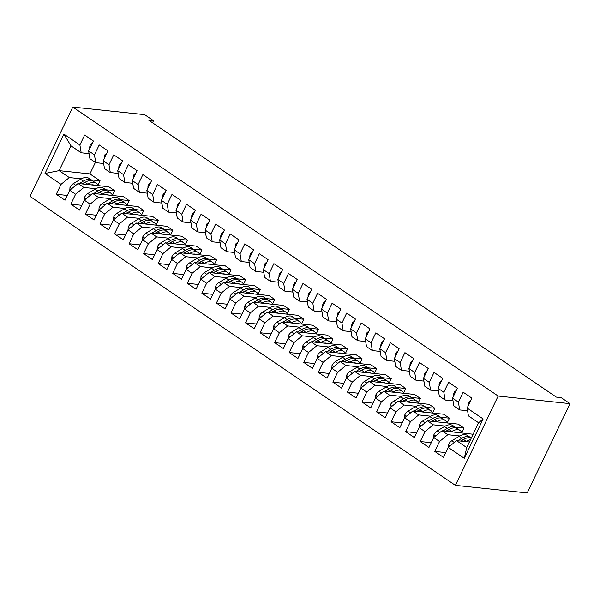 <?xml version="1.0" encoding="UTF-8"?>
<svg xmlns="http://www.w3.org/2000/svg" width="600" height="600" viewBox="0 0 600 600"><rect width="100%" height="100%" fill="white"/><g stroke="black" fill="none" stroke-linecap="round" stroke-linejoin="round"><path stroke-width="0.9" d="M152.512 122.76L153.502 120.683L148.71 120.18L556.327 397.103L561.12 397.605L570 403.643L527.213 492.938L455.377 485.347L30 196.358L72.787 107.062L498.158 396.053L455.377 485.347M310.837 329.243A15.893 8.445 124.2 0 0 310.035 328.545L307.267 326.663A15.893 8.445 -55.8 0 0 298.897 327.623L291.668 331.987A5.505 2.925 -55.8 0 0 288.345 335.79L288.165 338.61L293.955 342.593L289.2 352.522L297.93 358.455L302.692 348.525L308.513 352.478L303.757 362.415L312.487 368.347L317.25 358.418L323.07 362.37L318.315 372.3L327.045 378.24L331.808 368.303L337.627 372.263L332.873 382.192L341.603 388.125L346.365 378.195L352.185 382.147L347.43 392.085L356.16 398.018L360.923 388.088L366.743 392.04L361.987 401.97L370.725 407.91L375.48 397.972L381.3 401.933L376.545 411.862L385.283 417.795L390.037 407.865L395.857 411.825L391.103 421.755L399.84 427.688L404.595 417.757L410.415 421.71L405.66 431.64L414.397 437.58L419.153 427.643L424.98 431.603L420.217 441.533L428.955 447.465L433.71 437.535L439.537 441.495L434.775 451.425L443.513 457.357L448.268 447.428L456.548 440.64L466.74 447.562L478.612 422.783L468.428 415.86L467.13 408.06L483.143 418.942L464.28 458.303L448.268 447.428M330.825 343.612L333.007 339.06L327.188 335.1L296.415 331.853L288.135 338.632L283.373 348.57L274.642 342.63L285.66 343.8M95.385 162.428L89.895 173.895L59.123 170.64L45.023 173.468L61.035 184.35L56.273 194.28L65.01 200.212L69.765 190.282L75.593 194.243L70.83 204.173L79.567 210.105L84.323 200.175L90.15 204.127L85.387 214.065L94.125 219.998L98.88 210.067L104.708 214.02L99.945 223.95L108.683 229.882L113.438 219.952L119.265 223.913L114.502 233.843L123.24 239.775L127.995 229.845L133.822 233.798L129.06 243.735L137.797 249.667L142.553 239.737L148.38 243.69L143.618 253.62L152.355 259.553L157.118 249.623L162.938 253.583L158.175 263.513L166.913 269.445L171.675 259.515L177.495 263.468L172.733 273.405L181.47 279.337L186.233 269.407L192.053 273.36L187.29 283.29L196.028 289.23L200.79 279.293L206.61 283.252L201.855 293.183L210.585 299.115L215.347 289.185L221.167 293.138L216.413 303.075L225.142 309.007L229.905 299.077L235.725 303.03L230.97 312.96L239.7 318.9L244.462 308.962L250.282 312.923L245.528 322.853L254.257 328.785L259.02 318.855L264.84 322.808L260.085 332.745L268.815 338.678L273.577 328.748L279.397 332.7L274.642 342.63M45.023 173.468L63.877 134.108L79.89 144.983L81.188 152.782L89.078 153.615M467.13 408.06L471.885 398.13L463.155 392.197L458.393 402.127L452.572 398.175L457.327 388.237L448.597 382.305L443.835 392.235L438.015 388.283L442.77 378.353L434.04 372.413L429.278 382.35L423.457 378.39L428.213 368.46L419.482 362.528L414.72 372.457L408.9 368.505L413.655 358.567L404.925 352.635L400.162 362.565L394.342 358.612L399.097 348.683L390.36 342.743L385.605 352.68L379.785 348.72L384.54 338.79L375.803 332.858L371.048 342.788L365.228 338.835L369.983 328.897L361.245 322.965L356.49 332.895L350.67 328.942L355.425 319.013L346.688 313.072L341.933 323.01L336.112 319.05L340.868 309.12L332.13 303.188L327.375 313.118L321.548 309.165L326.31 299.228L317.572 293.295L312.817 303.225L306.99 299.272L311.752 289.343L303.015 283.403L298.26 293.34L292.433 289.38L297.195 279.45L288.457 273.517L283.702 283.447L277.875 279.487L282.638 269.558L273.9 263.625L269.145 273.555L263.317 269.603L268.08 259.673L259.343 253.733L254.587 263.67L248.76 259.71L253.522 249.78L244.785 243.847L240.03 253.778L234.202 249.817L238.965 239.888L230.228 233.955L225.472 243.885L219.645 239.933L224.407 230.002L215.67 224.062L210.915 234L205.087 230.04L209.85 220.11L201.112 214.178L196.358 224.108L190.53 220.147L195.292 210.218L186.555 204.285L181.8 214.215L175.972 210.263L180.735 200.325L171.998 194.392L167.243 204.33L161.415 200.37L166.178 190.44L157.44 184.507L152.678 194.438L146.858 190.477L151.62 180.547L142.882 174.615L138.12 184.545L132.3 180.593L137.062 170.655L128.325 164.722L123.562 174.66L117.743 170.7L122.498 160.77L113.767 154.837L109.005 164.767L103.185 160.808L107.94 150.877L99.21 144.945L94.448 154.875L88.627 150.922L93.383 140.985L84.653 135.053L79.89 144.983M471.69 437.228L469.71 437.018M459.81 435.975L447.817 434.707L441.99 430.755L473.123 434.243M439.537 441.495L447.817 434.707M433.71 437.535L441.99 430.755M483.143 418.942L478.612 422.783M419.153 427.643L427.433 420.862L458.205 424.11L464.033 428.07L455.153 427.132M445.252 426.082L433.26 424.815L427.433 420.862M424.98 431.603L433.26 424.815M458.393 402.127L459.69 409.92L467.58 410.76M459.69 409.92L453.87 405.967L452.572 398.175M404.595 417.757L412.875 410.97L443.647 414.225L449.475 418.178L440.595 417.24M430.695 416.197L418.702 414.93L412.875 410.97M410.415 421.71L418.702 414.93M443.835 392.235L445.132 400.035L453.022 400.868M445.132 400.035L439.312 396.075L438.015 388.283M390.037 407.865L398.317 401.085L429.09 404.332L434.91 408.285L426.037 407.347M416.138 406.305L404.145 405.037L398.317 401.085M395.857 411.825L404.145 405.037M429.278 382.35L430.575 390.143L438.457 390.975M430.575 390.143L424.755 386.19L423.457 378.39M375.48 397.972L383.76 391.192L414.533 394.44L420.353 398.4L411.48 397.463M401.58 396.412L389.588 395.145L383.76 391.192M381.3 401.933L389.588 395.145M414.72 372.457L416.018 380.25L423.9 381.09M416.018 380.25L410.197 376.298L408.9 368.505M360.923 388.088L369.202 381.3L399.975 384.555L405.795 388.507L396.923 387.57M387.022 386.528L375.03 385.26L369.202 381.3M366.743 392.04L375.03 385.26M400.162 362.565L401.46 370.365L409.342 371.197M401.46 370.365L395.64 366.405L394.342 358.612M346.365 378.195L354.645 371.415L385.418 374.663L391.237 378.615L382.365 377.678M372.465 376.635L360.472 375.368L354.645 371.415M352.185 382.147L360.472 375.368M385.605 352.68L386.903 360.472L394.785 361.305M386.903 360.472L381.075 356.52L379.785 348.72M331.808 368.303L340.087 361.522L370.86 364.77L376.68 368.73L367.808 367.793M357.907 366.743L345.915 365.475L340.087 361.522M337.627 372.263L345.915 365.475M371.048 342.788L372.345 350.58L380.228 351.413M372.345 350.58L366.517 346.627L365.228 338.835M317.25 358.418L325.53 351.63L356.303 354.885L362.123 358.837L353.25 357.9M343.35 356.858L331.358 355.59L325.53 351.63M323.07 362.37L331.358 355.59M356.49 332.895L357.788 340.695L365.67 341.528M357.788 340.695L351.96 336.735L350.67 328.942M302.692 348.525L310.972 341.745L341.745 344.993L347.565 348.945L338.692 348.007M328.785 346.965L316.793 345.697L310.972 341.745M308.513 352.478L316.793 345.697M341.933 323.01L343.23 330.803L351.112 331.635M343.23 330.803L337.403 326.85L336.112 319.05M333.007 339.06L324.127 338.123M314.228 337.072L302.235 335.805L296.415 331.853M293.955 342.593L302.235 335.805M327.375 313.118L328.673 320.91L336.555 321.743M328.673 320.91L322.845 316.957L321.548 309.165M273.577 328.748L281.858 321.96L312.63 325.215L318.45 329.168L309.57 328.23M299.67 327.188L287.678 325.92L281.858 321.96M279.397 332.7L287.678 325.92M312.817 303.225L314.115 311.025L321.998 311.858M314.115 311.025L308.288 307.065L306.99 299.272M259.02 318.855L267.3 312.067L298.072 315.322L303.892 319.275L295.013 318.337M285.112 317.295L273.12 316.028L267.3 312.067M264.84 322.808L273.12 316.028M298.26 293.34L299.558 301.132L307.44 301.965M299.558 301.132L293.73 297.18L292.433 289.38M244.462 308.962L252.743 302.183L283.515 305.43L289.335 309.39L280.455 308.452M270.555 307.403L258.562 306.135L252.743 302.183M250.282 312.923L258.562 306.135M283.702 283.447L285 291.24L292.882 292.072M285 291.24L279.173 287.288L277.875 279.487M229.905 299.077L238.185 292.29L268.957 295.538L274.778 299.498L265.897 298.56M255.998 297.51L244.005 296.25L238.185 292.29M235.725 303.03L244.005 296.25M269.145 273.555L270.442 281.355L278.325 282.188M270.442 281.355L264.615 277.395L263.317 269.603M215.347 289.185L223.627 282.397L254.4 285.653L260.22 289.605L251.34 288.668M241.44 287.625L229.447 286.358L223.627 282.397M221.167 293.138L229.447 286.358M254.587 263.67L255.885 271.462L263.767 272.295M255.885 271.462L250.058 267.51L248.76 259.71M200.79 279.293L209.07 272.513L239.843 275.76L245.663 279.72L236.782 278.782M226.882 277.733L214.89 276.465L209.07 272.513M206.61 283.252L214.89 276.465M240.03 253.778L241.327 261.57L249.21 262.403M241.327 261.57L235.5 257.618L234.202 249.817M186.233 269.407L194.513 262.62L225.285 265.868L231.105 269.827L222.225 268.89M212.325 267.84L200.333 266.58L194.513 262.62M192.053 273.36L200.333 266.58M225.472 243.885L226.77 251.685L234.653 252.517M226.77 251.685L220.942 247.725L219.645 239.933M171.675 259.515L179.955 252.728L210.728 255.983L216.548 259.935L207.667 258.998M197.767 257.955L185.775 256.688L179.955 252.728M177.495 263.468L185.775 256.688M210.915 234L212.212 241.792L220.095 242.625M212.212 241.792L206.385 237.833L205.087 230.04M157.118 249.623L165.398 242.843L196.17 246.09L201.99 250.05L193.11 249.112M183.21 248.062L171.218 246.795L165.398 242.843M162.938 253.583L171.218 246.795M196.358 224.108L197.647 231.9L205.538 232.733M197.647 231.9L191.828 227.947L190.53 220.147M142.553 239.737L150.84 232.95L181.613 236.197L187.433 240.157L178.553 239.22M168.653 238.17L156.66 236.91L150.84 232.95M148.38 243.69L156.66 236.91M181.8 214.215L183.09 222.015L190.98 222.847M183.09 222.015L177.27 218.055L175.972 210.263M127.995 229.845L136.282 223.058L167.047 226.312L172.875 230.265L163.995 229.327M154.095 228.285L142.102 227.017L136.282 223.058M133.822 233.798L142.102 227.017M167.243 204.33L168.532 212.123L176.422 212.955M168.532 212.123L162.712 208.163L161.415 200.37M113.438 219.952L121.725 213.173L152.49 216.42L158.317 220.38L149.438 219.442M139.538 218.392L127.545 217.125L121.725 213.173M119.265 223.913L127.545 217.125M152.678 194.438L153.975 202.23L161.865 203.062M153.975 202.23L148.155 198.278L146.858 190.477M98.88 210.067L107.167 203.28L137.933 206.528L143.76 210.487L134.88 209.55M124.98 208.5L112.988 207.233L107.167 203.28M104.708 214.02L112.988 207.233M138.12 184.545L139.417 192.345L147.308 193.178M139.417 192.345L133.597 188.385L132.3 180.593M84.323 200.175L92.61 193.388L123.375 196.642L129.203 200.595L120.323 199.657M110.422 198.615L98.43 197.347L92.61 193.388M90.15 204.127L98.43 197.347M123.562 174.66L124.86 182.453L132.75 183.285M124.86 182.453L119.04 178.493L117.743 170.7M69.765 190.282L78.052 183.502L108.817 186.75L114.645 190.71L105.765 189.765M95.865 188.722L83.873 187.455L78.052 183.502M75.593 194.243L83.873 187.455M109.005 164.767L110.302 172.56L118.192 173.392M110.302 172.56L104.483 168.608L103.185 160.808M89.895 173.895L100.087 180.817L91.207 179.88M81.308 178.83L69.315 177.562L59.123 170.64L71.002 145.86L81.188 152.782M61.035 184.35L69.315 177.562M94.448 154.875L95.745 162.675L103.635 163.507M95.745 162.675L89.925 158.715L88.627 150.922M153.502 120.683L144.623 114.653L72.787 107.062M570 403.643L498.158 396.053M469.41 441.998L456.548 440.64M97.905 185.37L100.087 180.817M112.462 195.263L114.645 190.71M127.02 205.147L129.203 200.595M141.578 215.04L143.76 210.487M156.135 224.933L158.317 220.38M170.692 234.817L172.875 230.265M185.25 244.71L187.433 240.157M199.808 254.603L201.99 250.05M214.365 264.487L216.548 259.935M228.923 274.38L231.105 269.827M243.48 284.272L245.663 279.72M258.038 294.157L260.22 289.605M272.595 304.05L274.778 299.498M287.153 313.942L289.335 309.39M301.71 323.827L303.892 319.275M316.267 333.72L318.45 329.168M345.382 353.498L347.565 348.945M359.94 363.39L362.123 358.837M374.505 373.282L376.68 368.73M389.062 383.168L391.237 378.615M403.62 393.06L405.795 388.507M418.178 402.952L420.353 398.4M432.735 412.838L434.91 408.285M447.293 422.73L449.475 418.178M461.85 432.623L464.033 428.07M63.877 134.108L71.002 145.86M466.74 447.562L464.28 458.303M56.273 194.28L67.297 195.442M70.83 204.173L81.855 205.335M85.387 214.065L96.413 215.228M99.945 223.95L110.97 225.112M114.502 233.843L125.528 235.005M129.06 243.735L140.085 244.897M143.618 253.62L154.642 254.782M158.175 263.513L169.2 264.675M172.733 273.405L183.757 274.567M187.29 283.29L198.315 284.46M201.855 293.183L212.873 294.345M216.413 303.075L227.43 304.237M230.97 312.96L241.987 314.13M245.528 322.853L256.545 324.015M260.085 332.745L271.103 333.907M289.2 352.522L300.218 353.685M303.757 362.415L314.775 363.577M318.315 372.3L329.332 373.47M332.873 382.192L343.89 383.355M347.43 392.085L358.447 393.248M361.987 401.97L373.005 403.14M376.545 411.862L387.562 413.025M391.103 421.755L402.12 422.918M405.66 431.64L416.678 432.81M420.217 441.533L431.235 442.695M434.775 451.425L445.793 452.588M92.325 143.205L90.412 144.795A5.505 2.925 124.2 0 0 89.797 148.47M91.238 184.89A13.192 7.005 -55.8 0 1 94.155 185.197M87.367 184.485L87.81 184.215A15.893 8.445 -55.8 0 1 96.18 183.262A15.893 8.445 -55.8 0 1 98.01 185.61M69.802 190.252L69.983 187.433A5.505 2.925 -55.8 0 1 73.305 183.637L80.535 179.273A15.893 8.445 -55.8 0 1 88.905 178.312L91.672 180.195A15.893 8.445 124.2 0 0 83.302 181.148L79.207 183.623M82.365 183.953L85.05 182.34A15.893 8.445 -55.8 0 1 93.42 181.38L96.18 183.262M92.475 180.892A15.893 8.445 124.2 0 0 91.672 180.195M82.043 183.922L83.205 183.225A13.192 7.005 -55.8 0 1 85.215 182.235M106.882 153.097L104.97 154.68A5.505 2.925 124.2 0 0 104.363 158.363M121.44 162.983L119.528 164.572A5.505 2.925 124.2 0 0 118.92 168.248M105.795 194.782A13.192 7.005 -55.8 0 1 108.712 195.09M101.925 194.377L102.375 194.108A15.893 8.445 -55.8 0 1 110.738 193.147A15.893 8.445 -55.8 0 1 112.567 195.495M84.36 200.145L84.54 197.325A5.505 2.925 -55.8 0 1 87.863 193.53L95.093 189.165A15.893 8.445 -55.8 0 1 103.462 188.205L106.23 190.08A15.893 8.445 124.2 0 0 97.86 191.04L93.765 193.515M96.922 193.845L99.608 192.225A15.893 8.445 -55.8 0 1 107.977 191.273L110.738 193.147M107.032 190.778A15.893 8.445 124.2 0 0 106.23 190.08M96.6 193.815L97.762 193.11A13.192 7.005 -55.8 0 1 99.773 192.127M120.352 204.675A13.192 7.005 -55.8 0 1 123.27 204.983M116.483 204.263L116.933 204A15.893 8.445 -55.8 0 1 125.295 203.04A15.893 8.445 -55.8 0 1 127.125 205.388M98.917 210.038L99.097 207.218A5.505 2.925 -55.8 0 1 102.42 203.423L109.65 199.05A15.893 8.445 -55.8 0 1 118.02 198.097L120.788 199.972A15.893 8.445 124.2 0 0 112.417 200.933L108.323 203.4M111.48 203.737L114.165 202.118A15.893 8.445 -55.8 0 1 122.535 201.157L125.295 203.04M121.59 200.67A15.893 8.445 124.2 0 0 120.788 199.972M111.157 203.7L112.32 203.002A13.192 7.005 -55.8 0 1 114.33 202.02M135.998 172.875L134.085 174.465A5.505 2.925 124.2 0 0 133.477 178.14M150.555 182.767L148.642 184.35A5.505 2.925 124.2 0 0 148.035 188.032M134.91 214.56A13.192 7.005 -55.8 0 1 137.828 214.875M131.04 214.155L131.49 213.885A15.893 8.445 -55.8 0 1 139.86 212.933A15.893 8.445 -55.8 0 1 141.683 215.28M113.475 219.923L113.655 217.103A5.505 2.925 -55.8 0 1 116.977 213.308L124.208 208.942A15.893 8.445 -55.8 0 1 132.578 207.983L135.345 209.865A15.893 8.445 124.2 0 0 126.975 210.817L122.88 213.292M126.038 213.63L128.722 212.01A15.893 8.445 -55.8 0 1 137.093 211.05L139.86 212.933M136.148 210.562A15.893 8.445 124.2 0 0 135.345 209.865M125.722 213.593L126.877 212.895A13.192 7.005 -55.8 0 1 128.887 211.905M149.468 224.452A13.192 7.005 -55.8 0 1 152.385 224.76M145.597 224.048L146.047 223.778A15.893 8.445 -55.8 0 1 154.417 222.817A15.893 8.445 -55.8 0 1 156.24 225.165M128.032 229.815L128.212 226.995A5.505 2.925 -55.8 0 1 131.535 223.2L138.765 218.835A15.893 8.445 -55.8 0 1 147.135 217.875L149.903 219.75A15.893 8.445 124.2 0 0 141.532 220.71L137.438 223.185M140.595 223.515L143.28 221.895A15.893 8.445 -55.8 0 1 151.65 220.942L154.417 222.817M150.705 220.447A15.893 8.445 124.2 0 0 149.903 219.75M140.28 223.485L141.435 222.78A13.192 7.005 -55.8 0 1 143.445 221.798M165.113 192.653L163.2 194.243A5.505 2.925 124.2 0 0 162.593 197.917M164.025 234.345A13.192 7.005 -55.8 0 1 166.942 234.653M160.155 233.933L160.605 233.67A15.893 8.445 -55.8 0 1 168.975 232.71A15.893 8.445 -55.8 0 1 170.797 235.058M142.59 239.708L142.77 236.888A5.505 2.925 -55.8 0 1 146.093 233.093L153.322 228.72A15.893 8.445 -55.8 0 1 161.692 227.767L164.46 229.642A15.893 8.445 124.2 0 0 156.09 230.603L151.995 233.07M155.153 233.407L157.837 231.788A15.893 8.445 -55.8 0 1 166.208 230.827L168.975 232.71M165.262 230.34A15.893 8.445 124.2 0 0 164.46 229.642M154.837 233.37L155.993 232.673A13.192 7.005 -55.8 0 1 158.002 231.69M179.67 202.545L177.757 204.135A5.505 2.925 124.2 0 0 177.15 207.81M178.583 244.23A13.192 7.005 -55.8 0 1 181.5 244.545M174.72 243.825L175.163 243.555A15.893 8.445 -55.8 0 1 183.532 242.603A15.893 8.445 -55.8 0 1 185.355 244.95M157.148 249.593L157.328 246.772A5.505 2.925 -55.8 0 1 160.65 242.978L167.88 238.612A15.893 8.445 -55.8 0 1 176.25 237.653L179.017 239.535A15.893 8.445 124.2 0 0 170.648 240.487L166.553 242.962M169.718 243.3L172.395 241.68A15.893 8.445 -55.8 0 1 180.765 240.72L183.532 242.603M179.82 240.233A15.893 8.445 124.2 0 0 179.017 239.535M169.395 243.263L170.55 242.565A13.192 7.005 -55.8 0 1 172.56 241.583M194.228 212.438L192.315 214.02A5.505 2.925 124.2 0 0 191.708 217.702M193.14 254.123A13.192 7.005 -55.8 0 1 196.058 254.43M189.278 253.718L189.72 253.447A15.893 8.445 -55.8 0 1 198.09 252.487A15.893 8.445 -55.8 0 1 199.913 254.835M171.705 259.485L171.885 256.665A5.505 2.925 -55.8 0 1 175.208 252.87L182.438 248.505A15.893 8.445 -55.8 0 1 190.808 247.545L193.575 249.42A15.893 8.445 124.2 0 0 185.205 250.38L181.11 252.855M184.275 253.185L186.953 251.565A15.893 8.445 -55.8 0 1 195.322 250.612L198.09 252.487M194.377 250.118A15.893 8.445 124.2 0 0 193.575 249.42M183.953 253.155L185.108 252.45A13.192 7.005 -55.8 0 1 187.118 251.468M208.785 222.322L206.873 223.913A5.505 2.925 124.2 0 0 206.265 227.587M207.697 264.015A13.192 7.005 -55.8 0 1 210.615 264.322M203.835 263.603L204.278 263.34A15.893 8.445 -55.8 0 1 212.647 262.38A15.893 8.445 -55.8 0 1 214.47 264.728M186.262 269.377L186.442 266.558A5.505 2.925 -55.8 0 1 189.765 262.763L196.995 258.39A15.893 8.445 -55.8 0 1 205.365 257.438L208.132 259.312A15.893 8.445 124.2 0 0 199.763 260.272L195.667 262.74M198.833 263.077L201.51 261.457A15.893 8.445 -55.8 0 1 209.88 260.498L212.647 262.38M208.935 260.01A15.893 8.445 124.2 0 0 208.132 259.312M198.51 263.04L199.665 262.343A13.192 7.005 -55.8 0 1 201.675 261.36M223.343 232.215L221.43 233.805A5.505 2.925 124.2 0 0 220.822 237.48M222.255 273.9A13.192 7.005 -55.8 0 1 225.173 274.215M218.392 273.495L218.835 273.225A15.893 8.445 -55.8 0 1 227.205 272.272A15.893 8.445 -55.8 0 1 229.028 274.62M200.82 279.263L201 276.442A5.505 2.925 -55.8 0 1 204.322 272.647L211.553 268.282A15.893 8.445 -55.8 0 1 219.923 267.322L222.69 269.205A15.893 8.445 124.2 0 0 214.32 270.165L210.225 272.632M213.39 272.97L216.067 271.35A15.893 8.445 -55.8 0 1 224.438 270.39L227.205 272.272M223.493 269.903A15.893 8.445 124.2 0 0 222.69 269.205M213.067 272.933L214.222 272.235A13.192 7.005 -55.8 0 1 216.233 271.252M237.9 242.108L235.987 243.69A5.505 2.925 124.2 0 0 235.38 247.373M236.812 283.793A13.192 7.005 -55.8 0 1 239.73 284.1M232.95 283.388L233.392 283.118A15.893 8.445 -55.8 0 1 241.763 282.157A15.893 8.445 -55.8 0 1 243.585 284.513M215.377 289.155L215.558 286.335A5.505 2.925 -55.8 0 1 218.88 282.54L226.11 278.175A15.893 8.445 -55.8 0 1 234.48 277.215L237.248 279.097A15.893 8.445 124.2 0 0 228.877 280.05L224.782 282.525M227.947 282.855L230.625 281.235A15.893 8.445 -55.8 0 1 238.995 280.282L241.763 282.157M238.05 279.788A15.893 8.445 124.2 0 0 237.248 279.097M227.625 282.825L228.78 282.12A13.192 7.005 -55.8 0 1 230.79 281.138M252.458 251.993L250.545 253.583A5.505 2.925 124.2 0 0 249.938 257.257M251.37 293.685A13.192 7.005 -55.8 0 1 254.288 293.993M247.507 293.272L247.95 293.01A15.893 8.445 -55.8 0 1 256.32 292.05A15.893 8.445 -55.8 0 1 258.142 294.397M229.935 299.048L230.115 296.228A5.505 2.925 -55.8 0 1 233.438 292.433L240.667 288.06A15.893 8.445 -55.8 0 1 249.038 287.108L251.805 288.983A15.893 8.445 124.2 0 0 243.435 289.942L239.34 292.41M242.505 292.748L245.183 291.127A15.893 8.445 -55.8 0 1 253.553 290.168L256.32 292.05M252.608 289.68A15.893 8.445 124.2 0 0 251.805 288.983M242.183 292.71L243.337 292.013A13.192 7.005 -55.8 0 1 245.347 291.03M267.015 261.885L265.103 263.475A5.505 2.925 124.2 0 0 264.495 267.15M265.928 303.57A13.192 7.005 -55.8 0 1 268.845 303.885M262.065 303.165L262.507 302.895A15.893 8.445 -55.8 0 1 270.877 301.942A15.893 8.445 -55.8 0 1 272.7 304.29M244.493 308.94L244.673 306.12A5.505 2.925 -55.8 0 1 247.995 302.317L255.225 297.952A15.893 8.445 -55.8 0 1 263.595 296.993L266.362 298.875A15.893 8.445 124.2 0 0 257.993 299.835L253.897 302.303M257.062 302.64L259.74 301.02A15.893 8.445 -55.8 0 1 268.11 300.06L270.877 301.942M267.165 299.572A15.893 8.445 124.2 0 0 266.362 298.875M256.74 302.603L257.895 301.905A13.192 7.005 -55.8 0 1 259.905 300.923M281.572 271.778L279.66 273.36A5.505 2.925 124.2 0 0 279.053 277.043M280.485 313.462A13.192 7.005 -55.8 0 1 283.403 313.77M276.623 313.058L277.065 312.788A15.893 8.445 -55.8 0 1 285.435 311.827A15.893 8.445 -55.8 0 1 287.257 314.183M259.05 318.825L259.23 316.005A5.505 2.925 -55.8 0 1 262.553 312.21L269.782 307.845A15.893 8.445 -55.8 0 1 278.153 306.885L280.92 308.767A15.893 8.445 124.2 0 0 272.55 309.72L268.455 312.195M271.62 312.525L274.298 310.905A15.893 8.445 -55.8 0 1 282.668 309.952L285.435 311.827M281.722 309.457A15.893 8.445 124.2 0 0 280.92 308.767M271.298 312.495L272.452 311.79A13.192 7.005 -55.8 0 1 274.462 310.808M296.13 281.663L294.218 283.252A5.505 2.925 124.2 0 0 293.61 286.928M295.043 323.355A13.192 7.005 -55.8 0 1 297.96 323.663M291.18 322.942L291.623 322.68A15.893 8.445 -55.8 0 1 299.993 321.72A15.893 8.445 -55.8 0 1 301.815 324.067M273.608 328.718L273.788 325.897A5.505 2.925 -55.8 0 1 277.11 322.103L284.34 317.73A15.893 8.445 -55.8 0 1 292.71 316.778L295.478 318.653A15.893 8.445 124.2 0 0 287.108 319.612L283.02 322.08M286.178 322.418L288.855 320.798A15.893 8.445 -55.8 0 1 297.225 319.837L299.993 321.72M296.28 319.35A15.893 8.445 124.2 0 0 295.478 318.653M285.855 322.38L287.017 321.683A13.192 7.005 -55.8 0 1 289.02 320.7M310.688 291.555L308.775 293.145A5.505 2.925 124.2 0 0 308.168 296.82M309.6 333.248A13.192 7.005 -55.8 0 1 312.517 333.555M305.737 332.835L306.18 332.565A15.893 8.445 -55.8 0 1 314.55 331.612A15.893 8.445 -55.8 0 1 316.373 333.96M300.735 332.31L303.413 330.69A15.893 8.445 -55.8 0 1 311.782 329.73L314.55 331.612M310.035 328.545A15.893 8.445 124.2 0 0 301.665 329.505L297.577 331.972M300.413 332.272L301.575 331.575A13.192 7.005 -55.8 0 1 303.577 330.593M325.245 301.447L323.332 303.03A5.505 2.925 124.2 0 0 322.725 306.712M324.157 343.132A13.192 7.005 -55.8 0 1 327.075 343.44M320.295 342.728L320.737 342.457A15.893 8.445 -55.8 0 1 329.108 341.498A15.893 8.445 -55.8 0 1 330.93 343.853M302.722 348.495L302.903 345.675A5.505 2.925 -55.8 0 1 306.225 341.88L313.455 337.515A15.893 8.445 -55.8 0 1 321.825 336.555L324.593 338.438A15.893 8.445 124.2 0 0 316.222 339.39L312.135 341.865M315.293 342.195L317.97 340.575A15.893 8.445 -55.8 0 1 326.34 339.623L329.108 341.498M325.395 339.127A15.893 8.445 124.2 0 0 324.593 338.438M314.97 342.165L316.132 341.46A13.192 7.005 -55.8 0 1 318.135 340.478M339.803 311.332L337.89 312.923A5.505 2.925 124.2 0 0 337.282 316.597M338.715 353.025A13.192 7.005 -55.8 0 1 341.632 353.332M334.853 352.612L335.295 352.35A15.893 8.445 -55.8 0 1 343.665 351.39A15.893 8.445 -55.8 0 1 345.487 353.737M317.28 358.388L317.46 355.567A5.505 2.925 -55.8 0 1 320.782 351.772L328.02 347.4A15.893 8.445 -55.8 0 1 336.382 346.447L339.15 348.322A15.893 8.445 124.2 0 0 330.78 349.282L326.692 351.75M329.85 352.087L332.528 350.468A15.893 8.445 -55.8 0 1 340.897 349.507L343.665 351.39M339.952 349.02A15.893 8.445 124.2 0 0 339.15 348.322M329.528 352.05L330.69 351.353A13.192 7.005 -55.8 0 1 332.692 350.37M354.36 321.225L352.447 322.815A5.505 2.925 124.2 0 0 351.84 326.49M353.272 362.918A13.192 7.005 -55.8 0 1 356.19 363.225M349.41 362.505L349.853 362.235A15.893 8.445 -55.8 0 1 358.222 361.282A15.893 8.445 -55.8 0 1 360.045 363.63M331.837 368.28L332.017 365.46A5.505 2.925 -55.8 0 1 335.34 361.657L342.577 357.293A15.893 8.445 -55.8 0 1 350.94 356.332L353.707 358.215A15.893 8.445 124.2 0 0 345.337 359.175L341.25 361.642M344.407 361.98L347.085 360.36A15.893 8.445 -55.8 0 1 355.455 359.4L358.222 361.282M354.51 358.913A15.893 8.445 124.2 0 0 353.707 358.215M344.085 361.942L345.248 361.245A13.192 7.005 -55.8 0 1 347.25 360.263M368.918 331.118L367.005 332.7A5.505 2.925 124.2 0 0 366.397 336.382M367.83 372.803A13.192 7.005 -55.8 0 1 370.748 373.11M363.968 372.397L364.41 372.127A15.893 8.445 -55.8 0 1 372.78 371.168A15.893 8.445 -55.8 0 1 374.603 373.522M346.403 378.165L346.575 375.345A5.505 2.925 -55.8 0 1 349.897 371.55L357.135 367.185A15.893 8.445 -55.8 0 1 365.505 366.225L368.265 368.108A15.893 8.445 124.2 0 0 359.895 369.06L355.808 371.535M358.965 371.865L361.642 370.252A15.893 8.445 -55.8 0 1 370.013 369.293L372.78 371.168M369.067 368.798A15.893 8.445 124.2 0 0 368.265 368.108M358.642 371.835L359.805 371.13A13.192 7.005 -55.8 0 1 361.808 370.147M383.483 341.002L381.562 342.593A5.505 2.925 124.2 0 0 380.955 346.275M382.388 382.695A13.192 7.005 -55.8 0 1 385.312 383.002M378.525 382.282L378.968 382.02A15.893 8.445 -55.8 0 1 387.338 381.06A15.893 8.445 -55.8 0 1 389.16 383.407M360.96 388.058L361.132 385.237A5.505 2.925 -55.8 0 1 364.455 381.442L371.692 377.07A15.893 8.445 -55.8 0 1 380.062 376.118L382.822 377.993A15.893 8.445 124.2 0 0 374.452 378.952L370.365 381.428M373.522 381.757L376.2 380.138A15.893 8.445 -55.8 0 1 384.57 379.185L387.338 381.06M383.625 378.69A15.893 8.445 124.2 0 0 382.822 377.993M373.2 381.72L374.362 381.022A13.192 7.005 -55.8 0 1 376.365 380.04M398.04 350.895L396.12 352.485A5.505 2.925 124.2 0 0 395.513 356.16M396.945 392.588A13.192 7.005 -55.8 0 1 399.87 392.895M393.082 392.175L393.525 391.905A15.893 8.445 -55.8 0 1 401.895 390.952A15.893 8.445 -55.8 0 1 403.717 393.3M375.517 397.95L375.69 395.13A5.505 2.925 -55.8 0 1 379.013 391.335L386.25 386.963A15.893 8.445 -55.8 0 1 394.62 386.002L397.38 387.885A15.893 8.445 124.2 0 0 389.01 388.845L384.923 391.312M388.08 391.65L390.757 390.03A15.893 8.445 -55.8 0 1 399.127 389.07L401.895 390.952M398.19 388.582A15.893 8.445 124.2 0 0 397.38 387.885M387.757 391.612L388.92 390.915A13.192 7.005 -55.8 0 1 390.93 389.933M412.597 360.788L410.678 362.37A5.505 2.925 124.2 0 0 410.07 366.053M411.502 402.472A13.192 7.005 -55.8 0 1 414.428 402.78M407.64 402.067L408.082 401.798A15.893 8.445 -55.8 0 1 416.452 400.838A15.893 8.445 -55.8 0 1 418.275 403.192M390.075 407.835L390.248 405.015A5.505 2.925 -55.8 0 1 393.57 401.22L400.808 396.855A15.893 8.445 -55.8 0 1 409.178 395.895L411.938 397.778A15.893 8.445 124.2 0 0 403.567 398.73L399.48 401.205M402.638 401.535L405.315 399.923A15.893 8.445 -55.8 0 1 413.685 398.963L416.452 400.838M412.748 398.475A15.893 8.445 124.2 0 0 411.938 397.778M402.315 401.505L403.478 400.8A13.192 7.005 -55.8 0 1 405.487 399.817M427.155 370.673L425.235 372.263A5.505 2.925 124.2 0 0 424.627 375.945M426.06 412.365A13.192 7.005 -55.8 0 1 428.985 412.673M422.197 411.96L422.64 411.69A15.893 8.445 -55.8 0 1 431.01 410.73A15.893 8.445 -55.8 0 1 432.832 413.077M404.632 417.728L404.805 414.908A5.505 2.925 -55.8 0 1 408.127 411.112L415.365 406.74A15.893 8.445 -55.8 0 1 423.735 405.787L426.495 407.662A15.893 8.445 124.2 0 0 418.132 408.623L414.037 411.097M417.195 411.428L419.873 409.808A15.893 8.445 -55.8 0 1 428.243 408.855L431.01 410.73M427.305 408.36A15.893 8.445 124.2 0 0 426.495 407.662M416.873 411.397L418.035 410.692A13.192 7.005 -55.8 0 1 420.045 409.71M441.713 380.565L439.8 382.155A5.505 2.925 124.2 0 0 439.185 385.83M440.618 422.257A13.192 7.005 -55.8 0 1 443.543 422.565M436.755 421.845L437.197 421.575A15.893 8.445 -55.8 0 1 445.567 420.623A15.893 8.445 -55.8 0 1 447.39 422.97M419.19 427.62L419.362 424.8A5.505 2.925 -55.8 0 1 422.685 421.005L429.923 416.632A15.893 8.445 -55.8 0 1 438.293 415.673L441.053 417.555A15.893 8.445 124.2 0 0 432.69 418.515L428.595 420.982M431.752 421.32L434.43 419.7A15.893 8.445 -55.8 0 1 442.8 418.74L445.567 420.623M441.862 418.252A15.893 8.445 124.2 0 0 441.053 417.555M431.43 421.283L432.592 420.585A13.192 7.005 -55.8 0 1 434.603 419.603M456.27 390.457L454.357 392.04A5.505 2.925 124.2 0 0 453.743 395.722M455.175 432.143A13.192 7.005 -55.8 0 1 458.1 432.45M451.312 431.737L451.755 431.467A15.893 8.445 -55.8 0 1 460.125 430.507A15.893 8.445 -55.8 0 1 461.947 432.862M433.748 437.505L433.92 434.685A5.505 2.925 -55.8 0 1 437.243 430.89L444.48 426.525A15.893 8.445 -55.8 0 1 452.85 425.565L455.618 427.447A15.893 8.445 124.2 0 0 447.248 428.4L443.153 430.875M446.31 431.205L448.987 429.592A15.893 8.445 -55.8 0 1 457.357 428.632L460.125 430.507M456.42 428.145A15.893 8.445 124.2 0 0 455.618 427.447M445.987 431.175L447.15 430.47A13.192 7.005 -55.8 0 1 449.16 429.487M470.827 400.342L468.915 401.933A5.505 2.925 124.2 0 0 468.3 405.615M465.87 441.63L466.312 441.36A15.893 8.445 -55.8 0 1 470.52 439.688M448.305 447.397L448.478 444.577A5.505 2.925 -55.8 0 1 451.8 440.783L459.037 436.41A15.893 8.445 -55.8 0 1 467.408 435.457L470.175 437.332A15.893 8.445 124.2 0 0 461.805 438.293L457.71 440.768M460.868 441.097L463.553 439.478A15.893 8.445 -55.8 0 1 471.255 438.15M470.978 438.03A15.893 8.445 124.2 0 0 470.175 437.332M460.545 441.067L461.707 440.362A13.192 7.005 -55.8 0 1 463.717 439.38M91.328 145.29L90.488 144.727M69.975 187.553L71.685 188.715M85.05 182.34L87.81 184.215M80.535 179.273L83.302 181.148M73.305 183.637L75.802 185.34M105.885 155.183L105.045 154.613M120.442 165.075L119.602 164.505M84.532 197.438L86.242 198.608M99.608 192.225L102.375 194.108M95.093 189.165L97.86 191.04M87.863 193.53L90.36 195.233M99.09 207.33L100.8 208.493M114.165 202.118L116.933 204M109.65 199.05L112.417 200.933M102.42 203.423L104.917 205.118M135 174.96L134.16 174.398M149.558 184.852L148.718 184.282M113.648 217.222L115.358 218.385M128.722 212.01L131.49 213.885M124.208 208.942L126.975 210.817M116.977 213.308L119.475 215.01M128.205 227.115L129.915 228.278M143.28 221.895L146.047 223.778M138.765 218.835L141.532 220.71M131.535 223.2L134.032 224.903M164.115 194.745L163.282 194.175M142.762 237L144.472 238.163M157.837 231.788L160.605 233.67M153.322 228.72L156.09 230.603M146.093 233.093L148.59 234.788M178.672 204.63L177.84 204.067M157.32 246.892L159.03 248.055M172.395 241.68L175.163 243.555M167.88 238.612L170.648 240.487M160.65 242.978L163.148 244.68M193.23 214.522L192.397 213.952M171.877 256.785L173.587 257.947M186.953 251.565L189.72 253.447M182.438 248.505L185.205 250.38M175.208 252.87L177.705 254.572M207.788 224.415L206.955 223.845M186.435 266.67L188.145 267.832M201.51 261.457L204.278 263.34M196.995 258.39L199.763 260.272M189.765 262.763L192.263 264.457M222.345 234.3L221.513 233.737M200.993 276.562L202.702 277.725M216.067 271.35L218.835 273.225M211.553 268.282L214.32 270.165M204.322 272.647L206.82 274.35M236.903 244.192L236.07 243.623M215.55 286.455L217.26 287.618M230.625 281.235L233.392 283.118M226.11 278.175L228.877 280.05M218.88 282.54L221.377 284.243M251.46 254.085L250.627 253.515M230.108 296.34L231.817 297.502M245.183 291.127L247.95 293.01M240.667 288.06L243.435 289.942M233.438 292.433L235.935 294.127M266.017 263.97L265.185 263.407M244.665 306.233L246.375 307.395M259.74 301.02L262.507 302.895M255.225 297.952L257.993 299.835M247.995 302.317L250.5 304.02M280.575 273.862L279.743 273.293M259.222 316.125L260.933 317.288M274.298 310.905L277.065 312.788M269.782 307.845L272.55 309.72M262.553 312.21L265.058 313.913M295.132 283.755L294.3 283.185M273.78 326.01L275.49 327.173M288.855 320.798L291.623 322.68M284.34 317.73L287.108 319.612M277.11 322.103L279.615 323.798M309.69 293.64L308.858 293.077M288.337 335.903L290.048 337.065M303.413 330.69L306.18 332.565M298.897 327.623L301.665 329.505M291.668 331.987L294.173 333.69M324.248 303.532L323.415 302.97M302.895 345.795L304.605 346.957M317.97 340.575L320.737 342.457M313.455 337.515L316.222 339.39M306.225 341.88L308.73 343.582M338.805 313.425L337.972 312.855M317.452 355.68L319.163 356.843M332.528 350.468L335.295 352.35M328.02 347.4L330.78 349.282M320.782 351.772L323.288 353.468M353.362 323.31L352.53 322.748M332.01 365.572L333.72 366.735M347.085 360.36L349.853 362.235M342.577 357.293L345.337 359.175M335.34 361.657L337.845 363.36M367.92 333.202L367.087 332.64M346.567 375.465L348.278 376.627M361.642 370.252L364.41 372.127M357.135 367.185L359.895 369.06M349.897 371.55L352.403 373.252M382.478 343.095L381.645 342.525M361.125 385.35L362.835 386.513M376.2 380.138L378.968 382.02M371.692 377.07L374.452 378.952M364.455 381.442L366.96 383.138M397.035 352.98L396.202 352.418M375.683 395.243L377.392 396.405M390.757 390.03L393.525 391.905M386.25 386.963L389.01 388.845M379.013 391.335L381.517 393.03M411.592 362.873L410.76 362.31M390.24 405.135L391.95 406.298M405.315 399.923L408.082 401.798M400.808 396.855L403.567 398.73M393.57 401.22L396.075 402.923M426.15 372.765L425.317 372.195M404.798 415.02L406.515 416.183M419.873 409.808L422.64 411.69M415.365 406.74L418.132 408.623M408.127 411.112L410.632 412.808M440.707 382.65L439.875 382.087M419.355 424.912L421.072 426.075M434.43 419.7L437.197 421.575M429.923 416.632L432.69 418.515M422.685 421.005L425.19 422.7M455.265 392.543L454.433 391.98M433.912 434.805L435.63 435.967M448.987 429.592L451.755 431.467M444.48 426.525L447.248 428.4M437.243 430.89L439.748 432.592M469.822 402.435L468.99 401.865M448.47 444.69L450.188 445.86M463.553 439.478L466.312 441.36M459.037 436.41L461.805 438.293M451.8 440.783L454.305 442.485"/></g></svg>
